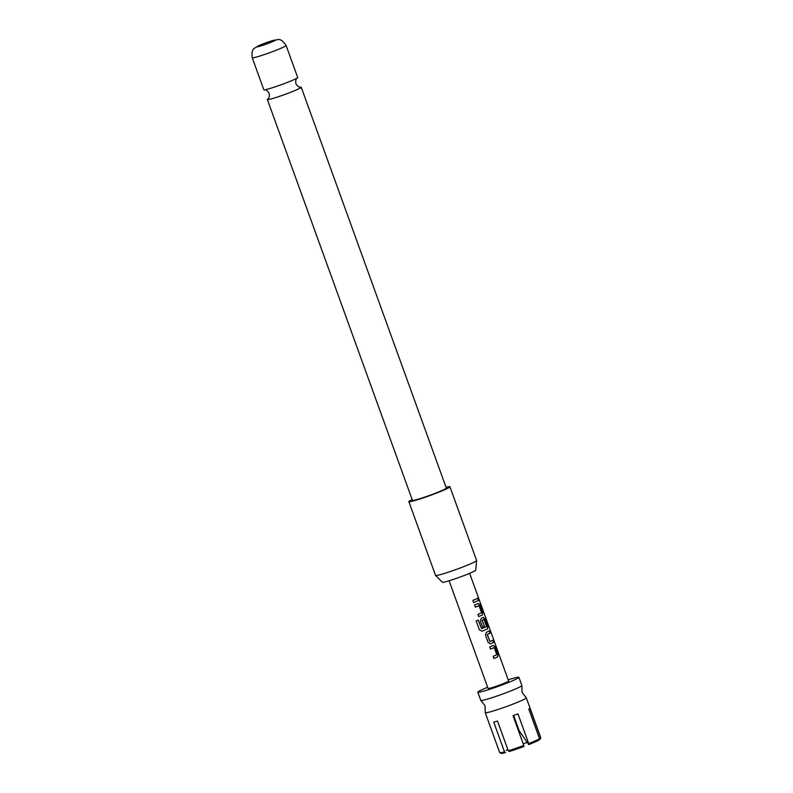 <?xml version="1.0" encoding="UTF-8"?>
<svg xmlns="http://www.w3.org/2000/svg" width="793" height="793" viewBox="0 0 793 793"><rect width="100%" height="100%" fill="white"/><g stroke="black" fill="none" stroke-linecap="round" stroke-linejoin="round"><path stroke-width="1.19" d="M478.853 598.804C479.418 600.579 479.269 600.697 478.417 599.161C478.05 597.317 478.189 597.198 478.853 598.804C479.418 600.579 479.269 600.697 478.417 599.161C478.05 597.317 478.189 597.198 478.853 598.804L478.645 598.874C479.21 600.658 479.071 600.777 478.219 599.23C477.842 597.377 477.981 597.258 478.645 598.874M480.845 700.437L485.068 705.78L485.247 712.59A21.837 1.477 -19.9 0 0 485.237 712.669A21.837 1.477 -19.9 0 0 491.809 711.41A21.837 1.477 -19.9 0 0 520.842 700.873A21.837 1.477 -19.9 0 0 526.314 697.8A21.837 1.477 -19.9 0 0 526.265 697.741L522.032 692.398L521.863 685.588A21.837 1.477 160.1 0 1 516.392 688.582A21.837 1.477 160.1 0 1 487.358 699.119A21.837 1.477 160.1 0 1 480.845 700.437A21.837 1.477 160.1 0 1 480.786 700.378L477.822 692.18A21.837 1.477 160.1 0 1 487.655 687.263M264.297 89.847C264.356 90.214 266.161 88.548 269.174 93.326C269.917 98.927 267.469 98.808 267.657 99.125A18.021 1.219 -19.9 0 0 267.35 99.522A18.021 1.219 -19.9 0 0 278.293 96.756A18.021 1.219 -19.9 0 0 296.721 89.787A18.021 1.219 -19.9 0 0 301.231 87.25A18.021 1.219 -19.9 0 0 300.745 87.151C300.686 86.784 298.882 88.449 295.868 83.662C295.125 78.071 297.583 78.19 297.385 77.873A18.021 1.219 160.1 0 1 293.182 80.014A18.021 1.219 160.1 0 1 276.509 86.387A18.021 1.219 160.1 0 1 264.297 89.847A18.021 1.219 160.1 0 1 263.811 89.748L252.224 57.73A18.021 1.219 160.1 0 0 263.167 54.975A18.021 1.219 160.1 0 0 281.594 48.006A18.021 1.219 160.1 0 0 286.104 45.469L297.692 77.476A18.021 1.219 160.1 0 1 297.385 77.873M485.237 712.669L499.709 752.626A21.837 1.477 -19.9 0 0 499.788 752.706A21.837 1.477 -19.9 0 0 504.507 751.863L493.752 722.155A21.837 1.477 -19.9 0 0 495.526 721.66A21.837 1.477 -19.9 0 0 497.518 721.065L508.273 750.773A21.837 1.477 -19.9 0 0 523.806 745.45L513.051 715.742A21.837 1.477 -19.9 0 0 517.958 713.859L528.713 743.566A21.837 1.477 -19.9 0 0 539.547 738.779L528.792 709.061A21.837 1.477 -19.9 0 0 529.932 708.268L540.687 737.986A21.837 1.477 -19.9 0 0 540.767 737.867A21.837 1.477 -19.9 0 0 540.776 737.758L526.314 697.8M508.194 679.829A21.837 1.477 160.1 0 1 512.328 678.57A21.837 1.477 160.1 0 1 518.9 677.311A21.837 1.477 160.1 0 1 506.806 683.13A21.837 1.477 160.1 0 1 484.394 690.921A21.837 1.477 160.1 0 1 477.822 692.18M518.9 677.311L521.863 685.509A21.837 1.477 160.1 0 1 521.863 685.588M489.747 646.949L493.504 645.343L495.209 646.86L497.935 654.394L497.687 656.891L493.93 658.497L493.147 656.346L496.765 654.631L494.247 647.673L490.53 649.1L489.747 646.949M488.141 642.499L485.415 634.975L486.387 632.269L489.42 630.871L490.203 633.022L487.328 634.519L489.846 641.468L492.82 640.258L493.603 642.409L490.56 643.817L488.141 642.499M478.278 620.086L481.549 628.68L486.525 626.609L484.037 619.472L482.184 620.295L484.394 626.411L482.58 627.154L480.35 620.988L481.321 618.282L483.383 617.37L485.088 618.897L487.814 626.42L487.556 628.918L482.075 631.188L479.418 629.92L476.147 620.879L478.278 620.086M474.561 605L478.318 603.394L480.023 604.91L482.749 612.434L482.491 614.932L478.744 616.538L477.961 614.387L481.579 612.682L479.061 605.723L475.344 607.151L474.561 605M472.896 600.41L477.634 598.309L478.417 600.46L473.679 602.561L472.896 600.41M469.644 573.329L508.63 681.028A10.924 0.734 160.1 0 1 502.584 683.943A10.924 0.734 160.1 0 1 491.382 687.838A10.924 0.734 160.1 0 1 488.091 688.463L449.106 580.754M476.623 560.572L475.76 570.137A17.763 1.199 160.1 0 1 465.679 574.935A17.763 1.199 160.1 0 1 447.688 581.18A17.763 1.199 160.1 0 1 442.365 582.231L435.575 575.431A21.837 1.477 -19.9 0 0 442.117 574.132A21.837 1.477 -19.9 0 0 464.232 566.46A21.837 1.477 -19.9 0 0 476.623 560.572A21.837 1.477 -19.9 0 0 476.623 560.522L449.918 486.753A21.837 1.477 160.1 0 1 437.835 492.582A21.837 1.477 160.1 0 1 415.413 500.373A21.837 1.477 160.1 0 1 408.841 501.622A21.837 1.477 160.1 0 1 412.152 499.54M446.043 487.279A21.837 1.477 160.1 0 1 449.918 486.753M259.42 45.379A9.833 0.664 -19.9 0 0 259.916 46.202A9.833 0.664 -19.9 0 0 272.98 41.454A9.833 0.664 -19.9 0 0 272.485 40.641A9.833 0.664 -19.9 0 0 259.42 45.379M301.231 87.25L446.32 488.062A18.021 1.219 160.1 0 1 441.81 490.599A18.021 1.219 160.1 0 1 423.383 497.558A18.021 1.219 160.1 0 1 412.439 500.324L267.35 99.522M408.841 501.622L435.545 575.391A21.837 1.477 -19.9 0 0 435.575 575.431M523.806 745.45L523.876 746.51A20.747 1.398 160.1 0 1 509.344 751.486L508.273 750.773M504.507 751.863L505.577 752.577A20.747 1.398 160.1 0 1 501.176 753.35L499.788 752.706M506.112 750.436A20.747 1.398 160.1 0 1 507.867 749.672M523.211 743.804A20.747 1.398 160.1 0 1 527.266 742.417M539.418 739.046A20.747 1.398 160.1 0 1 540.043 739.076M540.767 737.867L540.112 739.254A20.747 1.398 160.1 0 1 540.043 739.354L540.687 737.986M539.547 738.779L538.903 740.147A20.747 1.398 160.1 0 1 528.782 744.627L519.187 730.779L513.656 715.514M528.782 744.627L528.713 743.566M477.445 598.368L478.417 600.46M478.229 600.519L473.58 602.581M478.149 603.443L480.023 604.91M475.245 607.17L478.922 605.624M479.834 604.97L482.56 612.503L482.491 614.932M482.322 614.991L478.645 616.558M478.209 620.086L481.549 628.68M483.205 617.43L484.9 618.956L487.626 626.48L487.556 628.918M487.388 628.968L482.075 631.188M483.908 619.373L482.055 620.334L484.394 626.411M484.265 626.45L482.491 627.174M492.631 640.328L493.603 642.409M493.415 642.479L490.431 643.847M489.231 630.931L490.015 633.082L487.199 634.549L490.015 641.567M493.335 645.393L495.209 646.86M490.431 649.12L494.118 647.574M495.02 646.919L497.746 654.453L497.687 656.891M497.508 656.941L493.831 658.517M286.104 45.469C283.012 40.869 280.216 38.926 277.738 39.65L271.037 41.077L259.222 45.469L254.87 47.957C252.481 49.126 251.589 52.388 252.224 57.73"/></g></svg>
